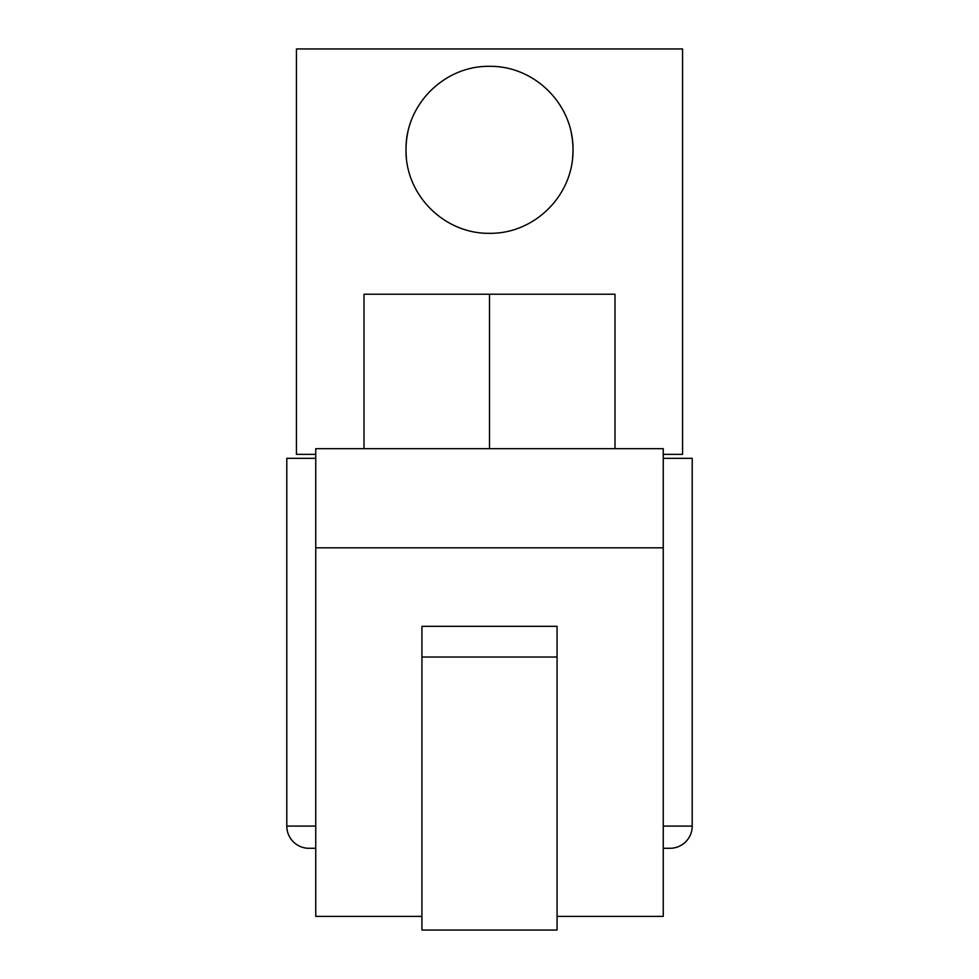 <?xml version="1.0" encoding="UTF-8"?>
<svg xmlns="http://www.w3.org/2000/svg" width="979" height="979" viewBox="0 0 979 979"><rect width="100%" height="100%" fill="white"/><g stroke="black" fill="none" stroke-linecap="round" stroke-linejoin="round"><path stroke-width="1.47" d="M407.643 133.364A83.496 83.496 0 0 0 406.004 149.824C405.318 104.582 444.307 65.666 489.451 66.327C534.864 65.679 573.67 104.692 572.996 149.824A83.496 83.496 0 0 0 571.357 133.364M572.58 158.084A83.496 83.496 0 0 0 572.996 149.824C573.633 195.078 534.754 233.957 489.524 233.32C444.233 233.932 405.33 195.09 406.004 149.824A83.496 83.496 0 0 0 406.42 158.182M315.752 454.366L296.441 454.366L296.441 48.95L682.559 48.95L682.559 454.366L663.248 454.366M315.752 458.319L286.798 458.319L286.798 826.08A22.199 22.199 0 0 0 308.997 848.291L315.752 848.291L308.997 848.291M670.003 848.291L663.248 848.291L670.003 848.291A22.199 22.199 0 0 0 692.202 826.08L692.202 458.319L663.248 458.319M557.063 916.405L663.248 916.405L663.248 547.824L315.752 547.824L315.752 916.405L421.937 916.405M557.063 626.315L421.937 626.315L421.937 930.05L557.063 930.05L557.063 626.315M614.983 448.663L614.983 294.226L364.017 294.226L364.017 448.663M489.5 448.663L489.5 294.226M315.752 547.824L315.752 448.663L663.248 448.663L663.248 547.824M557.063 657.031L421.937 657.031M286.798 826.08L315.752 826.08M663.248 826.08L692.202 826.08"/></g></svg>
